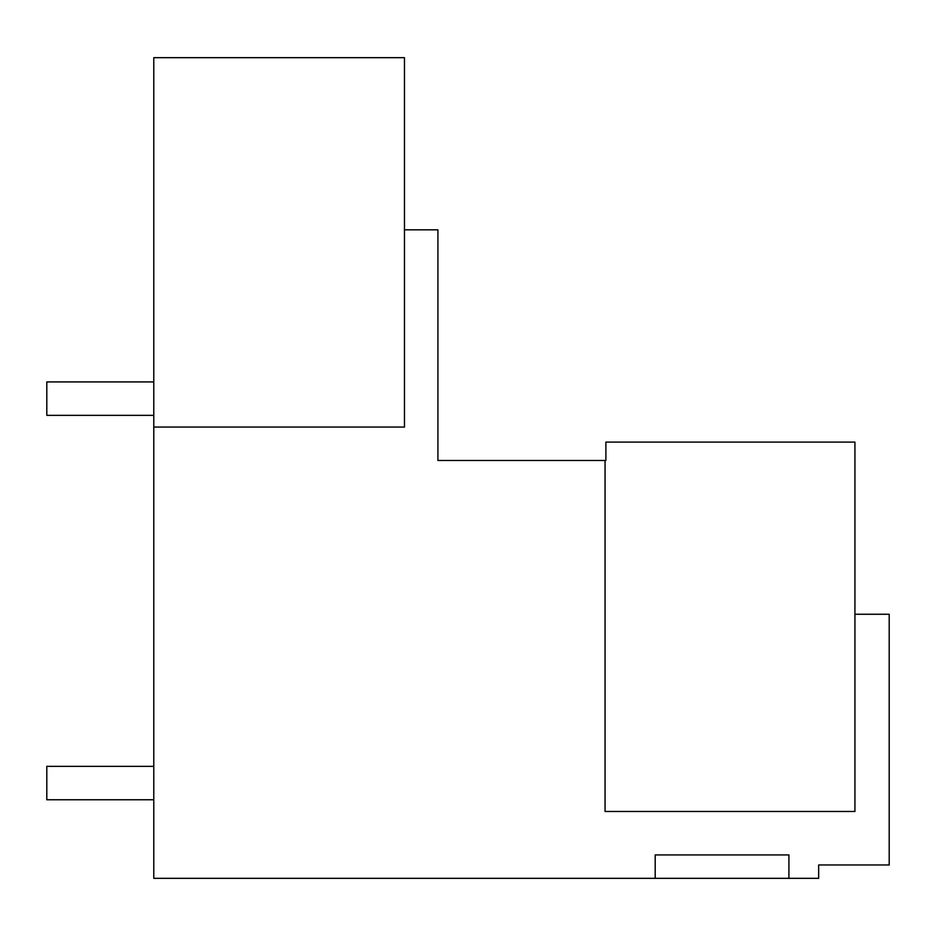 <?xml version="1.0" encoding="UTF-8"?>
<svg xmlns="http://www.w3.org/2000/svg" width="936" height="936" viewBox="0 0 936 936"><rect width="100%" height="100%" fill="white"/><g stroke="black" fill="none" stroke-linecap="round" stroke-linejoin="round"><path stroke-width="1.4" d="M854.931 442.096L854.931 811.477L605.054 811.477L605.054 460.477L605.896 460.477L605.896 442.096L854.931 442.096M854.931 794.769L854.931 791.423L854.931 794.769M404.481 74.377L404.481 188.031M404.481 204.75L404.481 229.823L437.919 229.823L437.919 460.477L605.054 460.477M404.481 57.669L404.481 427.05L153.773 427.05L153.773 57.669L404.481 57.669M854.931 614.25L889.2 614.25L889.2 864.969L818.661 864.969L818.661 878.331L788.919 878.331L788.919 854.931L655.2 854.931L655.2 878.331L788.919 878.331M620.931 442.096L644.331 442.096M694.477 442.096L731.25 442.096M170.481 57.669L193.881 57.669M655.2 878.331L153.773 878.331L153.773 799.777L46.8 799.777L153.773 799.777M153.773 737.931L153.773 766.35L46.8 766.35L46.8 799.777M153.773 878.331L153.773 427.05M153.773 300.854L153.773 362.7L153.773 300.854M153.773 210.6L153.773 272.446L153.773 210.6M605.054 656.873L605.054 595.027L605.054 656.873M250.719 427.05L280.8 427.05M742.119 854.931L788.919 854.931M46.8 415.35L153.773 415.35L46.8 415.35L153.773 415.35L46.8 415.35L153.773 415.35L46.8 415.35L153.773 415.35L46.8 415.35L153.773 415.35L46.8 415.35L153.773 415.35L46.8 415.35L153.773 415.35L46.8 415.35L153.773 415.35L46.8 415.35L153.773 415.35L46.8 415.35L153.773 415.35L46.8 415.35L153.773 415.35L46.8 415.35L46.8 381.923L153.773 381.923"/></g></svg>
